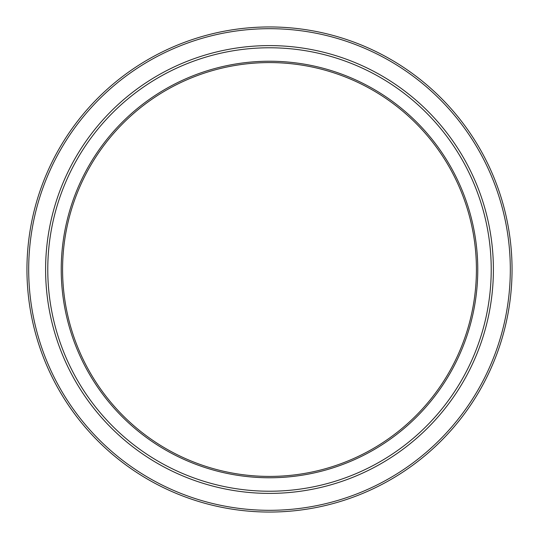 <?xml version="1.0" encoding="UTF-8"?>
<svg xmlns="http://www.w3.org/2000/svg" width="539" height="539" viewBox="0 0 539 539"><rect width="100%" height="100%" fill="white"/><g stroke="black" fill="none" stroke-linecap="round" stroke-linejoin="round"><path stroke-width="0.81" d="M512.05 269.5A242.55 242.55 0 0 1 269.5 512.05A242.55 242.55 0 0 1 26.95 269.5A242.55 242.55 0 0 1 269.5 26.95A242.55 242.55 0 0 1 512.05 269.5M28.688 269.5A240.812 240.812 0 0 0 269.5 510.312A240.812 240.812 0 0 0 510.312 269.5A240.812 240.812 0 0 0 269.5 28.688A240.812 240.812 0 0 0 28.688 269.5M47.776 269.5A221.724 221.724 0 0 0 269.5 491.224A221.724 221.724 0 0 0 491.224 269.5A221.724 221.724 0 0 0 269.5 47.776A221.724 221.724 0 0 0 47.776 269.5M493.394 269.5A223.894 223.894 0 0 1 269.5 493.394A223.894 223.894 0 0 1 45.606 269.5A223.894 223.894 0 0 1 269.5 45.606A223.894 223.894 0 0 1 493.394 269.5M477.77 269.5A208.27 208.27 0 0 0 269.5 61.23A208.27 208.27 0 0 0 61.23 269.5A208.27 208.27 0 0 0 269.5 477.77A208.27 208.27 0 0 0 477.77 269.5M222.937 67.887A206.922 206.922 0 0 0 67.887 316.063A206.922 206.922 0 0 0 316.063 471.113A206.922 206.922 0 0 0 471.113 222.937A206.922 206.922 0 0 0 222.937 67.887"/></g></svg>
